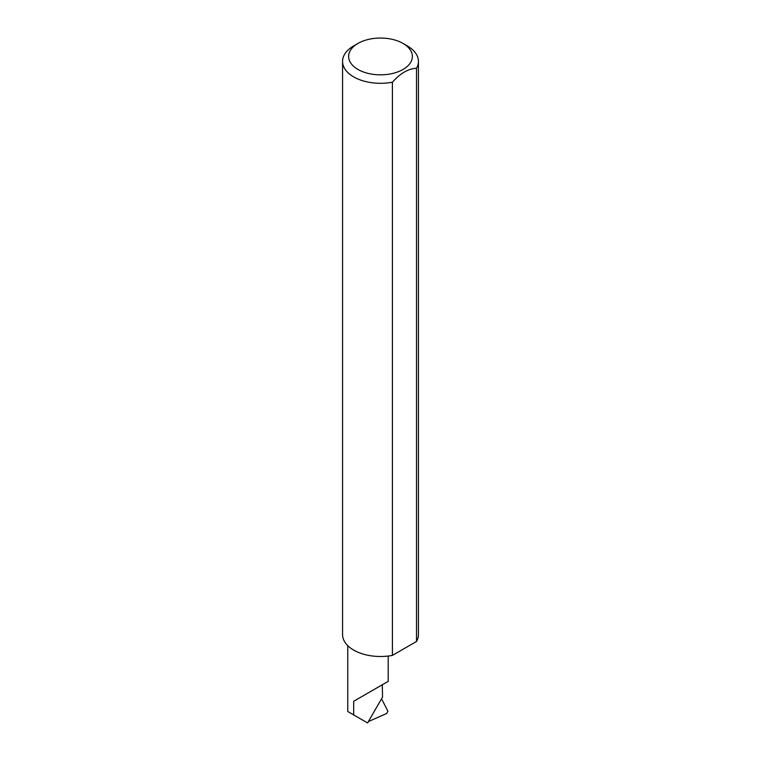 <?xml version="1.0" encoding="UTF-8"?>
<svg xmlns="http://www.w3.org/2000/svg" width="761" height="761" viewBox="0 0 761 761"><rect width="100%" height="100%" fill="white"/><g stroke="black" fill="none" stroke-linecap="round" stroke-linejoin="round"><path stroke-width="1.14" d="M353.675 701.29L382.288 684.767C392.686 678.774 387.045 682.027 382.288 684.767L382.536 697.076L367.592 722.95L353.675 714.912L353.675 701.29L388.215 681.352L388.215 656.039M357.965 69.451A31.867 18.397 0 0 0 403.035 69.451A31.867 18.397 0 0 0 403.035 43.434L407.325 45.917A37.936 21.898 180 0 1 418.436 61.403A37.936 21.898 180 0 1 416.514 68.281C408.486 68.585 400.448 73.227 392.41 82.198A37.936 21.898 180 0 1 353.675 76.89A37.936 21.898 180 0 1 342.564 61.403A37.936 21.898 180 0 1 353.675 45.917L357.965 43.434A31.867 18.397 0 0 0 357.965 69.451M392.41 82.198L392.41 655.392A37.936 21.898 180 0 1 353.675 650.084A37.936 21.898 180 0 1 342.564 634.598L342.564 61.403M368.391 721.571L386.702 713.457L387.901 711.183L381.537 698.798M353.675 714.912L347.748 711.497L347.748 645.651M416.514 68.281L416.514 641.475A37.936 21.898 180 0 0 418.436 634.598L418.436 61.403M392.41 655.392L416.514 641.475M407.325 45.917L403.035 43.434A31.867 18.397 0 0 0 357.965 43.434"/></g></svg>
